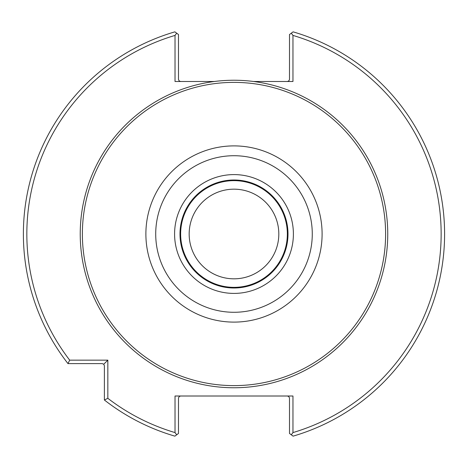 <?xml version="1.0" encoding="UTF-8"?>
<svg xmlns="http://www.w3.org/2000/svg" width="468" height="468" viewBox="0 0 468 468"><rect width="100%" height="100%" fill="white"/><g stroke="black" fill="none" stroke-linecap="round" stroke-linejoin="round"><path stroke-width="0.7" d="M278.817 234A44.829 44.829 0 0 0 211.577 195.179A44.829 44.829 0 0 0 211.577 272.821A44.829 44.829 0 0 0 278.817 234M287.346 234A53.352 53.352 0 0 0 207.312 187.797A53.352 53.352 0 0 0 207.312 280.203A53.352 53.352 0 0 0 287.346 234M287.995 234A54.001 54.001 0 0 0 206.991 187.235A54.001 54.001 0 0 0 206.991 280.765A54.001 54.001 0 0 0 287.995 234A54.001 54.001 0 0 0 206.991 187.235A54.001 54.001 0 0 0 206.991 280.765A54.001 54.001 0 0 0 287.995 234M385.609 234A151.614 151.614 0 0 0 158.184 102.697A151.614 151.614 0 0 0 158.184 365.303A151.614 151.614 0 0 0 385.609 234M214.362 81.496L175.02 81.496L175.02 35.416L176.688 33.199L174.892 31.853A210.612 210.612 0 0 0 67.983 363.607L69.679 360.149L107.839 360.149L107.839 398.315L104.387 400.005A210.612 210.612 0 0 0 174.892 436.147L176.688 434.801L175.02 432.584L175.02 396.01L292.962 396.01L292.962 432.584L291.295 434.801L293.091 436.147A210.612 210.612 0 0 0 293.091 31.853L291.295 33.199L292.962 35.416L292.962 81.496L253.621 81.496A153.761 153.761 0 0 0 80.788 247.104A153.761 153.761 0 0 0 240.552 387.621A153.761 153.761 0 0 0 387.75 234A153.761 153.761 0 0 0 253.621 81.496M176.688 33.199L178.478 34.533L178.489 79.578L179.291 81.028L180.636 81.496M180.636 396.01L179.291 396.478L178.489 397.923L178.478 433.467L176.688 434.801M107.839 360.149L103.75 364.239L102.223 363.607L67.983 363.607M104.387 400.005L104.387 365.765L103.75 364.239M175.02 35.416A207.154 207.154 0 0 0 69.679 360.149M107.839 398.315A207.154 207.154 0 0 0 175.02 432.584M292.962 432.584A207.154 207.154 0 0 0 292.962 35.416M291.295 434.801L289.505 433.467L289.493 397.923L288.692 396.478L287.346 396.01M287.346 81.496L288.692 81.028L289.493 79.578L289.505 34.533L291.295 33.199M293.395 234A59.401 59.401 0 0 0 204.288 182.555A59.401 59.401 0 0 0 204.288 285.445A59.401 59.401 0 0 0 293.395 234M312.273 234A78.279 78.279 0 0 0 194.852 166.21A78.279 78.279 0 0 0 194.852 301.79A78.279 78.279 0 0 0 312.273 234M322.101 234A88.113 88.113 0 0 0 189.938 157.693A88.113 88.113 0 0 0 189.938 310.307A88.113 88.113 0 0 0 322.101 234"/></g></svg>
